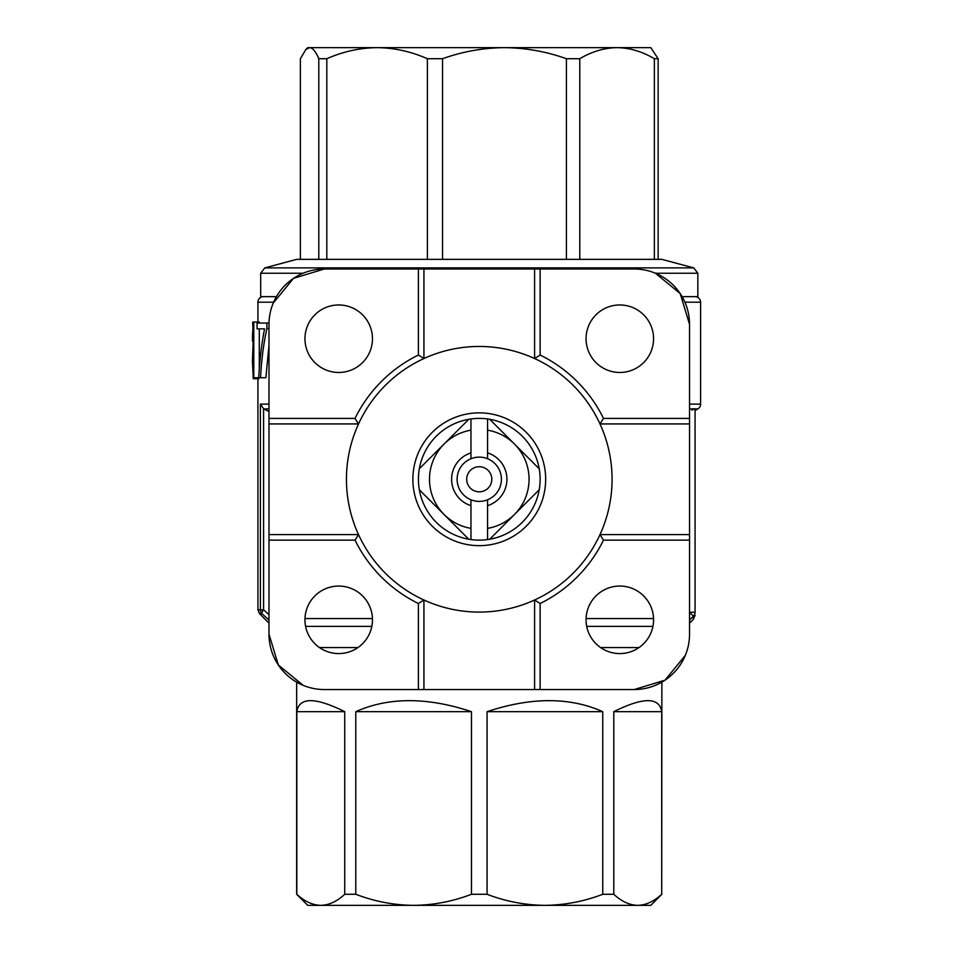 <?xml version="1.0" encoding="UTF-8"?>
<svg xmlns="http://www.w3.org/2000/svg" width="953" height="953" viewBox="0 0 953 953"><rect width="100%" height="100%" fill="white"/><g stroke="black" fill="none" stroke-linecap="round" stroke-linejoin="round"><path stroke-width="1.43" d="M419.296 468.793L468.793 419.308A60.873 60.873 0 0 0 470.961 539.565A60.873 60.873 0 0 0 539.219 489.735L514.477 514.477A49.806 49.806 0 0 0 514.477 444.05L539.219 468.793A60.873 60.873 0 0 0 489.735 419.308L514.477 444.05A49.806 49.806 0 0 0 487.567 430.16L487.567 452.878A27.673 27.673 0 0 1 487.567 505.662L487.567 499.789A22.133 22.133 0 0 0 479.264 457.13A22.133 22.133 0 0 0 470.961 499.789A22.133 22.133 0 0 0 487.567 499.789M539.219 489.735A60.873 60.873 0 0 0 539.219 468.793M479.264 466.72A12.544 12.544 0 0 0 466.708 479.264A12.544 12.544 0 0 0 479.264 491.819A12.544 12.544 0 0 0 491.808 479.264A12.544 12.544 0 0 0 479.264 466.72M554.682 47.65L504.471 47.65C483.207 47.853 462.562 51.545 442.549 58.717L442.549 259.347L566.404 259.347L566.404 58.717C546.343 51.545 525.699 47.853 504.471 47.65L309.582 47.65L305.842 49.532L300.386 58.717L300.386 259.347M326.819 58.717L326.819 259.347L427.397 259.347L427.397 58.717C411.112 51.545 394.339 47.853 377.114 47.65C359.829 47.853 343.068 51.545 326.819 58.717L318.79 58.717L318.79 259.347L296.657 259.359L661.87 259.359L658.142 259.347L658.142 58.717L650.804 47.65L617.067 47.65C604.262 47.853 591.837 51.545 579.781 58.717L579.781 259.347L654.354 259.347L654.354 58.717C642.274 51.545 629.85 47.853 617.067 47.65L504.471 47.65M276.406 296.657L260.681 296.657L260.681 273.237L264.791 267.888L693.736 267.888L697.834 273.237L655.461 273.237M263.457 296.657A5.539 5.539 0 0 0 257.918 302.196L257.918 322.066M695.071 296.657A5.539 5.539 0 0 1 700.598 302.196L684.921 302.196M479.264 545.664A66.4 66.4 0 0 1 412.863 479.264A66.4 66.4 0 0 1 479.264 412.863A66.4 66.4 0 0 1 545.664 479.264A66.4 66.4 0 0 1 479.264 545.664M355.028 418.403L358.531 423.93A132.801 132.801 0 0 0 534.597 599.997A132.801 132.801 0 0 0 534.597 358.542A132.801 132.801 0 0 0 358.531 423.93L268.984 423.93L268.984 418.403L355.028 418.403A138.34 138.34 0 0 1 418.391 355.04L418.391 268.996L324.318 268.996A55.334 55.334 0 0 0 268.984 324.33L268.984 418.403M372.468 338.72A33.76 33.76 0 0 0 338.708 304.96A33.76 33.76 0 0 0 304.96 338.72A33.76 33.76 0 0 0 338.708 372.468A33.76 33.76 0 0 0 372.468 338.72M653.567 338.72A33.76 33.76 0 0 0 619.819 304.96A33.76 33.76 0 0 0 586.059 338.72A33.76 33.76 0 0 0 619.819 372.468A33.76 33.76 0 0 0 653.567 338.72M372.468 619.819A33.76 33.76 0 0 0 338.708 586.059A33.76 33.76 0 0 0 304.96 619.819A33.76 33.76 0 0 0 338.708 653.579A33.76 33.76 0 0 0 372.468 619.819M653.567 619.819A33.76 33.76 0 0 0 619.819 586.059A33.76 33.76 0 0 0 586.059 619.819A33.76 33.76 0 0 0 619.819 653.579A33.76 33.76 0 0 0 653.567 619.819M268.984 345.617L265.875 377.722L258.716 377.722C259.645 360.401 261.587 344.116 264.553 328.856L262.48 328.856M253.784 322.066L253.784 377.722L253.141 377.722L253.141 333.062L252.509 341.15L252.509 335.003L253.379 322.066L259.287 322.066L259.287 323.031M259.287 328.856L259.287 369.145M689.531 404.132L700.598 404.132L700.598 302.196M268.984 620.081L261.992 613.696A5.539 1.739 -47.3 0 1 263.588 609.777L257.918 609.777L257.918 377.722M689.531 623.143L693.45 619.224L693.391 616.174L689.531 619.974M268.984 623.143L259.538 613.696L261.992 613.696A5.539 5.468 -90 0 1 260.395 609.777L260.395 404.132L263.588 408.754L263.588 609.777L268.984 614.733M700.598 404.132A5.539 5.539 0 0 1 697.834 408.932L695.071 408.932C695.071 411.053 695.071 411.053 695.071 408.932L695.071 612.255C695.071 616.317 695.071 616.317 695.071 612.255L689.531 612.255L693.391 616.174A5.539 5.456 0 0 0 695.071 612.255L695.071 408.801L689.531 408.932M296.657 682.134L296.657 894.283L307.724 905.35L637.748 905.35C645.967 905.147 653.961 901.455 661.704 894.283L661.87 682.134M296.657 894.283L296.824 894.283C304.579 901.455 312.572 905.147 320.78 905.35C329.011 905.147 336.993 901.455 344.736 894.283L344.736 711.677L296.824 711.677L296.824 894.283M296.824 711.677C299.218 696.988 315.193 696.988 344.736 711.677M344.736 894.283L355.779 894.283C374.517 901.455 393.792 905.147 413.614 905.35C433.484 905.147 452.758 901.455 471.461 894.283L471.461 711.677L355.779 711.677L355.779 894.283M355.779 711.677C388.717 696.988 427.278 696.988 471.461 711.677M471.461 894.283L487.066 894.283C505.805 901.455 525.079 905.147 544.902 905.35C564.772 905.147 584.058 901.455 602.749 894.283L602.749 711.677L487.066 711.677L487.066 894.283M487.066 711.677C531.25 696.988 569.811 696.988 602.749 711.677M602.749 894.283L613.792 894.283C621.547 901.455 629.528 905.147 637.748 905.35L650.804 905.35L661.87 894.283M613.792 711.677C643.335 696.988 659.297 696.988 661.704 711.677L613.792 711.677L613.792 894.283M661.704 894.283L661.704 711.677M540.125 689.543L634.198 689.543A55.334 55.334 0 0 0 689.531 634.21L689.531 540.137L603.487 540.137A138.34 138.34 0 0 1 540.125 603.499L540.125 689.543L418.391 689.543L418.391 603.499A138.34 138.34 0 0 1 355.028 540.137L268.984 540.137L268.984 634.21A55.334 55.334 0 0 0 324.318 689.543L418.391 689.543M689.531 418.403L689.531 324.33A55.334 55.334 0 0 0 634.198 268.996L540.125 268.996L540.125 355.04A138.34 138.34 0 0 1 603.487 418.403L689.531 418.403L689.531 540.137M418.391 268.996L540.125 268.996M268.984 411.577L263.588 408.754M691.914 410.088L694.403 408.932M693.45 619.105L695.071 615.316M268.984 540.137L268.984 423.93M268.984 634.21L278.347 664.991L303.149 685.326M324.318 268.996L293.536 278.347L273.201 303.149M689.531 324.33L680.18 293.536L655.378 273.201M634.198 689.543L664.991 680.192L685.326 655.378M603.487 540.137L599.985 534.597L689.531 534.597M534.597 689.543L534.597 599.997L540.125 603.499M418.391 603.499L423.93 599.997L423.93 689.543M268.984 534.597L358.531 534.597L355.028 540.137M423.93 268.996L423.93 358.542L418.391 355.04M540.125 355.04L534.597 358.542L534.597 268.996M689.531 423.93L599.985 423.93L603.487 418.403M268.984 328.535L266.9 328.535C263.552 343.771 261.432 360.174 260.55 377.722M268.996 323.031L266.9 323.031L266.9 328.535M264.553 328.856L257.06 328.856L257.06 323.031L266.9 323.031M252.509 341.15L253.141 341.15M253.784 377.722L258.716 377.722M252.938 328.44L252.688 322.066L253.379 322.066M253.141 342.425L252.402 361.354L253.319 378.734L258.835 378.734M318.79 58.717C315.8 51.545 312.739 47.853 309.582 47.65L307.724 47.65L309.582 47.65M697.834 273.237L697.834 296.657L682.122 296.657M658.142 58.717L654.354 58.717M579.781 58.717L566.404 58.717M442.549 58.717L427.397 58.717M470.961 499.789L470.961 505.662A27.673 27.673 0 0 1 470.961 452.878L470.961 458.75M487.567 458.75L487.567 452.878M470.961 539.565L470.961 505.662M489.735 419.308A60.873 60.873 0 0 0 487.567 418.963L487.567 430.16M487.567 418.963A60.873 60.873 0 0 0 468.793 419.308M487.567 505.662L487.567 528.367A49.806 49.806 0 0 0 514.477 514.477L489.735 539.231M468.793 539.231L419.296 489.735M470.961 452.878L470.961 430.16A49.806 49.806 0 0 0 470.961 528.367M470.961 430.16L470.961 418.963M487.567 528.367L487.567 539.565M303.066 273.237L260.681 273.237M273.606 302.196L257.918 302.196M260.395 404.132L268.984 404.132M319.481 647.563L357.935 647.563M600.593 647.563L639.034 647.563M652.924 626.383L586.703 626.383M371.825 626.383L305.603 626.383M268.984 408.932L263.898 408.932M304.984 618.557L372.444 618.557M586.083 618.557L653.544 618.557M296.657 259.359L264.791 267.888M695.071 410.529L697.834 408.932M257.918 609.777L259.538 613.696M661.87 259.359L693.736 267.888M307.724 47.65L305.842 49.532"/></g></svg>
